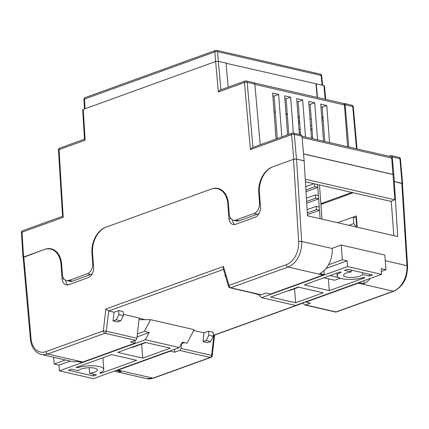 <?xml version="1.0" encoding="UTF-8"?>
<svg xmlns="http://www.w3.org/2000/svg" width="429" height="429" viewBox="0 0 429 429"><rect width="100%" height="100%" fill="white"/><g stroke="black" fill="none" stroke-linecap="round" stroke-linejoin="round"><path stroke-width="0.64" d="M92.391 273.504A8.564 5.942 102.9 0 1 90.583 274.549L87.275 273.793A8.564 5.942 -77.1 0 0 92.728 263.433L91.962 253.228A21.418 14.849 102.9 0 1 105.593 227.327L211.744 188.916A21.418 14.849 102.9 0 1 218.066 188.454A21.418 14.849 102.9 0 1 228.442 203.834L229.209 214.039A8.564 5.942 -77.1 0 0 233.36 220.195A8.564 5.942 -77.1 0 0 235.891 220.007L254.097 213.422A8.564 5.942 -77.1 0 0 259.55 203.062L258.778 192.857A21.418 14.849 102.9 0 1 272.415 166.961L293.752 159.239L291.602 134.647L250.402 149.56L252.332 147.608L292.299 133.146A1.925 1.266 -109.9 0 0 291.602 134.647A1.925 0.59 -5 0 1 294.315 134.438L296.471 159.057L293.752 159.239M250.402 149.56L244.46 82.524A1.925 1.266 -109.9 0 1 245.157 81.022L220.292 90.02L218.361 91.967L215.626 61.503L83.258 109.4L85.135 140.181L59.03 149.624L63.219 217.294L22.018 232.202L23.584 257.009L44.922 249.287A21.418 14.849 102.9 0 1 51.249 248.82A21.418 14.849 102.9 0 1 61.62 264.205L62.393 274.41A8.564 5.942 -77.1 0 0 66.538 280.561A8.564 5.942 -77.1 0 0 69.069 280.378L72.378 281.14L90.583 274.549M72.378 281.14A8.564 5.942 102.9 0 1 69.847 281.322L66.538 280.561M52.869 249.34A21.418 14.849 -77.1 0 0 51.839 249.324M259.255 213.1A8.564 5.942 102.9 0 1 257.405 214.184L254.097 213.422M235.891 220.007L239.2 220.769L257.405 214.184M239.2 220.769A8.564 5.942 102.9 0 1 236.669 220.956L233.36 220.195M219.691 188.969A21.418 14.849 -77.1 0 0 218.726 188.953M23.584 257.009L23.187 257.673M301.995 136.261L390.701 156.628A2.129 1.475 102.9 0 1 391.725 158.124L394.889 199.796L390.647 201.33L305.368 181.746M324.785 141.495L322.206 107.164L320.951 106.88M312.757 138.728L310.172 104.403L308.918 104.113M300.632 134.744L298.144 101.641L296.884 101.351M288.781 134.422L286.111 98.879L284.856 98.59M277.273 138.583L274.077 96.117L272.823 95.828M311.293 119.316L310.038 119.026M299.265 116.554L298.01 116.264M287.232 113.792L285.977 113.503M275.198 111.031L273.943 110.741M215.626 61.503L218.345 61.315L220.897 89.8M228.174 87.167L226.019 63.079L218.345 61.315M325.15 99.233L323.922 85.559L226.035 63.256M323.922 85.559L324.48 85.907L325.686 99.356M85.135 140.181L84.486 139.302L82.69 109.856L83.258 109.4M254.847 84.068L247.179 82.309A1.925 1.335 -77.1 0 0 246.246 80.958L253.914 82.717A1.925 1.335 102.9 0 1 254.847 84.068L260.221 144.755M301.989 136.197L294.315 134.438A1.925 1.335 -77.1 0 0 293.388 133.081L301.056 134.84A1.925 1.335 102.9 0 1 301.989 136.197L304.14 160.816L307.48 215.792L397.715 236.513L394.31 181.558L402.45 183.676L407.55 266.05A2.14 0.606 176.5 0 0 406.933 265.669L401.828 183.285M304.14 160.816L296.471 159.057M69.069 280.378L87.275 273.793M393.152 174.431L303.528 153.85M329.547 142.589L326.759 105.518L320.742 104.134L323.53 141.205M317.514 139.822L314.73 102.756L308.714 101.373L311.497 138.444M305.486 137.06L302.697 99.995L296.68 98.611L299.378 134.459M293.361 133.076L290.664 97.227L284.647 95.849L287.58 134.856M281.826 136.937L278.636 94.466L272.619 93.088L276.072 139.017M254.392 82.985L343.42 103.427A2.129 1.475 102.9 0 1 343.586 103.48A2.129 1.475 -77.1 0 1 344.455 104.955L347.592 146.729M315.959 83.902L317.17 97.399M322.94 116.951L321.739 117.385M394.889 199.796L305.212 179.204M392.985 174.496L303.539 153.952M356.183 226.979L353.818 223.573L353.324 217.042L356.032 217.664L356.74 227.107M321.954 120.211L323.155 119.777M323.021 118.045L321.82 118.479M316.253 83.8L317.476 97.469M356.494 148.772L352.756 106.553L345.082 104.789L348.825 147.013M345.082 104.789A1.925 1.335 -77.1 0 0 344.155 103.437A1.925 1.335 -77.1 0 0 343.586 103.48M394.374 181.537L402.048 183.301L399.892 158.682L392.224 156.917L394.374 181.537L393.538 181.842L394.31 181.558M392.224 156.917A1.925 1.335 -77.1 0 0 391.291 155.561A1.925 1.335 -77.1 0 0 390.722 155.604L388.98 156.236M402.461 183.885L402.048 183.301M351.839 192.417L320.86 203.63L319.455 184.985M323.707 203.437L320.86 203.63M353.818 223.573L348.975 225.322M338.181 222.844L338.154 222.528L353.324 217.042M63.219 217.294L62.57 216.414L58.462 150.059A1.925 0.547 176.5 0 1 59.03 149.624A1.925 1.266 -109.9 0 1 59.728 148.123L84.475 139.168M274.077 96.117L278.636 94.466M286.111 98.879L290.664 97.227M298.144 101.641L302.697 99.995M310.172 104.403L314.73 102.756M322.206 107.164L326.759 105.518M114.087 312.21L118.635 310.558L123.144 311.599L123.455 315.68L120.726 320.86L117.584 321.997L113.074 320.962L114.087 312.21L108.671 310.966L106.328 331.226L136.856 338.234A2.14 1.485 102.9 0 1 135.505 340.277L130.604 342.052L135.114 343.087L82.733 362.044A21.418 14.849 -77.1 0 1 81.537 362.414L77.022 361.374A21.418 14.849 -77.1 0 1 71.89 361.47L41.361 354.461A21.418 14.849 102.9 0 0 47.689 353.995L82.733 362.044M136.856 338.234L139.2 317.975L123.354 314.334M204.022 332.861L208.569 331.215L208.875 335.296L206.151 340.476L203.008 341.613L204.022 332.861L193.726 330.496M208.569 331.215L213.084 332.25L213.39 336.331L210.66 341.511L207.518 342.648L203.008 341.613M303.566 302.89L214.43 335.146L213.288 334.99M332.448 248.214L332.185 248.504A21.418 14.849 -77.1 0 1 319.712 273.552L324.227 274.587A21.418 14.849 -77.1 0 1 323.042 275.08L270.656 294.037L266.146 293.002L261.24 294.777A2.14 1.485 102.9 0 1 260.607 294.82L230.078 287.811A2.14 1.485 -77.1 0 0 230.711 287.768L261.24 294.777M303.485 302.611L303.877 303.946A2.14 1.485 -77.1 0 0 304.826 304.976A2.14 1.485 -77.1 0 0 305.459 304.928L310.36 303.153L305.85 302.118L305.823 301.764M23.799 256.928L31.027 338.502A2.14 0.654 174.9 0 0 30.395 339.039L23.166 257.438L44.3 249.512A21.418 14.849 102.9 0 1 50.627 249.045A21.418 14.849 102.9 0 1 61.004 264.43L62.076 278.716A8.564 5.942 -77.1 0 0 66.227 284.872A8.564 5.942 -77.1 0 0 68.758 284.684L88.17 277.66A8.564 5.942 -77.1 0 0 93.624 267.299L92.551 253.013A21.418 14.849 102.9 0 1 106.183 227.113L211.148 189.13A21.418 14.849 102.9 0 1 217.476 188.669A21.418 14.849 102.9 0 1 227.853 204.048L228.925 218.34A8.564 5.942 -77.1 0 0 233.076 224.49A8.564 5.942 -77.1 0 0 235.607 224.308L255.024 217.278A8.564 5.942 -77.1 0 0 260.478 206.923L259.4 192.632A21.418 14.849 102.9 0 1 273.037 166.736L293.533 159.315L296.557 159.111L304.075 160.837M170.281 350.831L170.308 351.169L174.817 352.204L179.719 350.429A2.14 1.485 -77.1 0 0 181.07 348.386L181.612 343.704M170.308 351.169L117.921 370.125A21.418 14.849 102.9 0 1 116.726 370.495L121.241 371.53A21.418 14.849 102.9 0 1 116.109 371.621A21.418 14.849 102.9 0 1 114.377 371.064M359.395 282.379L359.416 282.668A21.418 14.849 102.9 0 1 358.231 283.161L305.85 302.118M370.383 278.4A21.418 14.849 102.9 0 1 363.931 283.703L359.416 282.668M65.455 280.148A8.564 5.942 -77.1 0 0 67.959 284.904M353.26 192.744L320.903 204.451L322.007 219.133M337.634 222.721L356.36 215.943L357.207 227.214M393.833 235.623L391.237 201.115M356.478 217.503L356.032 217.664M232.309 219.798A8.564 5.942 -77.1 0 0 234.808 224.523M323.933 270.661L324.227 274.587M363.712 280.813L363.931 283.703M116.709 370.216L116.726 370.495M174.598 349.27L174.817 352.204M135.114 343.087L134.921 340.487M31.027 338.502A19.273 13.363 -77.1 0 0 46.032 351.608L103.319 330.882L105.85 308.998L108.671 310.966L223.504 269.412M105.85 308.998L223.455 266.441L223.23 268.484L228.507 286.331A2.14 2.14 0 0 0 230.078 287.811M206.151 340.476L210.66 341.511M208.875 335.296L213.39 336.331M118.635 310.558L118.94 314.645L116.216 319.825L113.074 320.962M123.455 315.68L118.94 314.645M120.726 320.86L116.216 319.825M225.659 276.7L225.118 276.222L224.984 274.426M329.268 290.61L364.913 277.713L363.685 277.429A16.061 4.724 -4.3 0 1 341.811 278.689A16.061 4.724 -4.3 0 1 337.173 275.777A16.061 4.724 -4.3 0 1 341.178 272.259L339.95 271.981L304.3 284.877L329.268 290.61L328.378 278.796M362.473 272.667L362.607 274.49A9.636 2.837 -4.3 0 1 355.941 277.107A9.636 2.837 -4.3 0 1 346.364 277.043A9.636 2.837 -4.3 0 1 343.581 275.295A9.636 2.837 -4.3 0 1 351.356 271.906L351.217 270.082M288.041 290.76A3.212 0.944 175.7 0 0 290.106 290.347L298.799 287.205M332.175 248.311L341.221 245.039L384.84 255.051L385.944 269.744L381.338 271.412M258.086 294.24L261.61 297.656L295.597 305.464L381.558 274.356L347.57 266.554L347.141 260.837L342.326 259.733L328.507 264.731M381.558 274.356L381.129 268.64L385.944 269.744M341.221 245.039L342.326 259.733M258.108 294.53L252.869 293.045M253.292 293.425L253.271 293.136M323.933 277.772L334.722 280.25L340.245 278.249M330.003 275.579L338.669 277.568M362.607 274.49L369.466 276.067L372.495 274.968L347.533 269.235L344.498 270.334L351.356 271.906M369.466 276.067L369.326 274.238M295.635 302.783L323.203 292.809L298.235 287.076L270.672 297.05L295.635 302.783L294.578 288.728M347.57 266.554L261.61 297.656M325.96 268.5L347.141 260.837M77.225 367.068L77.279 367.776A16.061 4.724 -4.3 0 1 99.153 366.516A16.061 4.724 -4.3 0 1 103.791 369.433A16.061 4.724 -4.3 0 1 99.785 372.946L101.013 373.225L100.954 372.426M93.297 374.147L93.431 375.97L68.468 370.238L71.498 369.138L78.357 370.715A9.636 2.837 -4.3 0 1 85.022 368.098A9.636 2.837 -4.3 0 1 94.6 368.162A9.636 2.837 -4.3 0 1 97.383 369.911A9.636 2.837 -4.3 0 1 89.607 373.3L89.189 367.728M139.168 318.264L145.275 319.664M139.076 319.031L139.125 319.675L150.541 319.659L194.155 329.67L187.028 343.221L182.212 342.117L179.354 347.549L145.367 339.741L59.406 370.849L58.977 365.133L54.161 364.028L65.374 359.974M53.652 357.282L54.161 364.028M137.355 333.923L144.369 331.386L150.541 319.659M179.354 347.549L93.393 378.657L59.406 370.849M181.322 343.811L184.534 342.648M77.279 367.776L76.051 367.492L111.696 354.595L136.663 360.328L101.013 373.225M93.431 375.97L96.466 374.876L89.607 373.3M142.728 358.135L170.292 348.16L145.324 342.422L117.76 352.402L142.728 358.135L141.672 344.079M131.328 347.49L131.885 347.619L145.887 342.551M144.369 331.386L149.185 332.491L145.367 339.741M58.977 365.133L70.184 361.079M137.012 336.894L149.185 332.491M275.321 112.655L274.12 113.09M320.141 218.704L317.573 184.55M319.262 207.03L316.253 206.338L316.5 209.604L319.508 210.296L307.411 214.672M318.404 195.603L315.395 194.911L315.642 198.177L318.65 198.863L306.697 203.19M314.564 183.859L314.779 186.744L317.787 187.435L305.984 191.709M312.098 129.955L310.896 130.389M300.584 134.121L299.549 134.497M299.726 122.694L298.525 123.128M310.778 128.866L312.033 129.15M311.786 125.885L310.532 125.6M312.65 137.318L311.395 137.028M286.041 114.355L287.296 114.645M286.025 114.13L287.065 113.755M299.351 117.696L298.15 118.131M299.598 120.962L298.396 121.396M299.008 129.558L300.209 129.124M300.456 132.389L299.254 132.824M305.673 186.685L313.905 183.709M314.779 186.744L305.877 189.967M306.386 198.171L315.395 194.911M315.642 198.177L306.59 201.448M307.1 209.652L316.253 206.338M316.5 209.604L307.298 212.934M218.361 91.967L244.46 82.524A1.925 0.59 -5.1 0 1 247.179 82.309L252.944 147.388M259.55 203.062L260.199 203.212M259.427 193.007L258.778 192.857M92.728 263.433L93.345 263.572M92.578 253.367L91.962 253.228M391.725 158.124L302.107 137.543M344.455 104.955L254.874 84.384M322.077 85.135L321.101 75.466L217.583 51.7L218.318 61.309M215.599 61.508L214.865 51.882L84.545 99.045L85.028 108.762M321.653 75.799A1.925 1.925 0 0 0 320.168 74.115A1.925 1.335 102.9 0 1 321.101 75.466A1.925 0.568 -5.8 0 1 321.653 75.799L322.608 85.258M217.583 51.7A1.925 1.335 -77.1 0 0 216.656 50.343A1.925 1.925 0 0 0 215.567 50.413A1.925 1.266 -109.9 0 0 214.865 51.882A1.925 0.611 -4.4 0 1 217.583 51.7M84.443 108.971L83.977 99.48A1.925 0.568 -2.8 0 1 84.545 99.045A1.925 1.266 -109.9 0 1 85.242 97.571L215.567 50.413M23.016 257.459L21.45 232.636A1.925 0.547 -3.6 0 1 22.018 232.202A1.925 1.266 -109.9 0 1 22.716 230.7L62.559 216.286M391.291 155.561L398.959 157.325A1.925 1.335 102.9 0 1 399.892 158.682A1.925 0.59 -5 0 1 400.45 159.036L402.6 183.644M353.314 106.907A1.925 1.925 0 0 0 351.823 105.196A1.925 1.335 -77.1 0 1 352.756 106.553A1.925 0.59 -5.1 0 1 353.314 106.907L357.03 148.895M181.07 348.386L211.604 355.4L213.948 335.14L303.517 302.724M385.263 260.693L406.933 265.669A21.418 14.849 -77.1 0 1 393.275 291.211L358.231 283.161M296.557 159.111L301.657 241.495L332.185 248.504M117.921 370.125L152.965 378.169L210.253 357.443L179.719 350.429M135.505 340.277L104.976 333.269L47.689 353.995A2.14 1.41 70.1 0 1 46.032 351.608M305.459 304.928L335.987 311.942L393.275 291.211A2.14 1.41 -109.9 0 0 393.849 291.184L336.561 311.91A2.14 1.41 -109.9 0 1 335.987 311.942A2.14 1.485 102.9 0 1 335.355 311.985A2.14 2.14 0 0 0 336.561 311.91M323.042 275.08L287.998 267.036L230.711 287.768A2.14 1.41 70.1 0 1 229.054 285.382L286.341 264.65A19.273 13.363 -77.1 0 0 298.632 241.661L293.533 159.315M146.638 378.635A21.418 14.849 -77.1 0 0 152.965 378.169A2.14 1.41 -109.9 0 0 153.539 378.142L146.638 378.635L116.109 371.621M298.632 241.661A2.14 0.606 176.5 0 1 301.657 241.495A21.418 14.849 102.9 0 1 287.998 267.036A2.14 1.41 70.1 0 1 286.341 264.65M223.455 266.441L229.054 285.382A2.14 0.971 163.5 0 0 228.507 286.331M228.469 204.193L227.853 204.048M231.075 218.833L228.925 218.34M61.653 264.58L61.004 264.43M64.275 279.22L62.076 278.716M104.976 333.269A2.14 1.485 -77.1 0 0 106.328 331.226L103.319 330.882A2.14 1.41 70.1 0 0 104.976 333.269M211.604 355.4A2.14 1.485 102.9 0 1 210.253 357.443A2.14 1.41 -109.9 0 0 210.827 357.411A2.14 2.14 0 0 0 212.226 355.646L211.604 355.4M320.168 74.115L216.656 50.343M85.242 97.571A1.925 1.925 0 0 0 83.977 99.48M293.388 133.081A1.925 1.925 0 0 0 292.299 133.146M246.246 80.958A1.925 1.925 0 0 0 245.157 81.022M59.728 148.123A1.925 1.925 0 0 0 58.462 150.059M22.716 230.7A1.925 1.925 0 0 0 21.45 232.636M400.45 159.036A1.925 1.925 0 0 0 398.959 157.325M344.155 103.437L351.823 105.196M220.565 189.377L217.476 188.669M53.802 249.775L50.627 249.045M30.395 339.039C31.355 347.404 35.012 352.541 41.361 354.461M407.55 266.05C407.518 278.33 402.954 286.706 393.849 291.184M304.826 304.976L335.355 311.985M214.602 335.081L212.226 355.646M210.827 357.411L153.539 378.142M336.969 273.058L337.173 275.777M102.912 357.775L103.791 369.433"/></g></svg>

